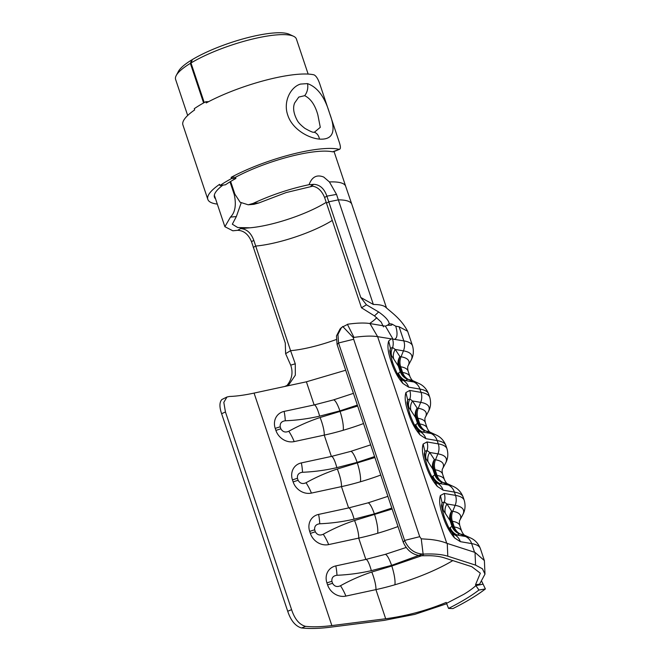 <?xml version="1.0" encoding="UTF-8"?>
<svg xmlns="http://www.w3.org/2000/svg" width="661" height="661" viewBox="0 0 661 661"><rect width="100%" height="100%" fill="white"/><g stroke="black" fill="none" stroke-linecap="round" stroke-linejoin="round"><path stroke-width="0.99" d="M176.239 75.494L178.437 71.388A60.201 14.013 -18.5 0 1 191.781 59.911L190.36 63.357A63.687 14.823 161.5 0 0 176.239 75.494A63.687 14.823 161.5 0 0 175.611 79.452L187.674 115.485M190.988 62.977L192.376 59.556A60.201 14.013 -18.5 0 1 272.91 33.05A60.201 14.013 -18.5 0 1 289.303 34.298L293.534 36.256A63.687 14.823 161.5 0 0 276.191 34.934A63.687 14.823 161.5 0 0 190.988 62.977L204.241 102.579M308.142 74.073L296.409 39.032A63.687 14.823 161.5 0 0 293.534 36.256M373.349 304.473L360.766 297.467L326.881 196.143C324.245 188.592 319.866 184.65 313.744 184.336L309.067 184.683C311.967 176.826 316.859 174.289 323.75 177.065L329.409 181.932L336.523 194.4L373.349 304.473A64.059 14.906 -18.5 0 1 385.677 307.216C390.998 312.132 401.244 318.85 407.622 331.252L399.095 326.757L395.732 326.187L392.014 324.088C392.13 325.038 391.452 325.427 389.982 325.237L387.974 324.939L389.189 323.65L392.014 324.088M387.974 324.939L385.429 326.154L369.97 323.568A71.644 16.674 161.5 0 0 354.974 323.386A71.644 16.674 161.5 0 0 348.033 324.179L341.514 327.492L337.945 334.449L338.556 342.976L404.648 540.516C408.481 549.142 414.637 553.67 423.123 554.1L421.247 538.814L419.727 536.682L353.668 339.25L353.453 337.812L353.99 337.407A75.032 17.459 -18.5 0 1 361.922 336.482A75.032 17.459 -18.5 0 1 377.629 336.672L403.813 340.869A80.708 18.781 -18.5 0 1 412.538 345.852L407.622 331.252M369.623 323.51A56.21 13.08 161.5 0 0 376.778 317.644M286.998 385.487C292.013 379.174 293.244 372.399 290.7 365.153L295.269 363.798L290.576 350.677A56.21 13.08 161.5 0 0 293.781 350.347A56.21 13.08 161.5 0 0 336.176 339.556M336.523 194.4L326.881 196.143L324.609 197.515L361.493 307.786L366.442 304.795L360.766 297.467M353.668 339.25L338.556 342.976L337.077 344.48L336.466 335.97L340.027 329.013L341.514 327.492M337.077 344.48L403.218 542.152L404.648 540.516M423.123 554.1L423.742 554.092C433.905 553.654 441.928 554.356 447.794 556.198L475.565 565.122L482.414 568.774L484.984 574.112L479.564 584.225L475.548 584.679L480.332 573.203L471.78 566.684L444.01 557.76C440.185 556.537 435.285 555.843 429.311 555.686L422.296 555.744C413.637 555.595 407.275 551.067 403.218 542.152M241.141 202.993L236.349 216.568L230.466 217.105L224.88 226.706L232.829 230.788L237.72 230.309C243.851 230.565 248.453 234.366 251.519 241.719L285.279 343.026L285.618 353.676L290.576 350.677L253.799 240.34L251.519 241.719M230.466 217.105C235.2 212.379 236.456 204.852 234.242 194.516L230.003 181.841M203.605 102.934L190.36 63.357M258.889 202.944L253.857 204.332L248.189 204.794L253.08 203.423L258.889 202.944L286.056 192.591L313.008 186.121M484.984 574.112L484.389 560.594L475.028 552.414L446.762 543.276C442.308 541.409 436.657 540.12 429.815 539.401L421.247 538.814M295.269 363.798L295.318 375.208L288.915 384.611L284.693 386.487L254.072 393.088A67.182 15.633 161.5 0 1 229.549 396.468L226.971 397.005L223.815 402.375L225.451 411.993L291.592 609.665C294.715 619.126 299.367 624.686 305.547 626.355C312.851 627.124 321.626 626.868 331.863 625.587L385.685 618.754C406.73 615.92 426.915 610.475 446.241 602.411L446.555 603.353L463.915 594.256A72.85 16.955 161.5 0 0 475.87 585.621L478.944 590.042C471.202 595.966 461.064 602.097 448.555 608.426L446.555 603.353M446.687 603.741L414.736 614.391L384.215 620.373L330.393 627.198C319.164 628.603 309.571 628.851 301.623 627.95L301.143 627.876C295.194 625.909 290.724 620.365 287.709 611.243L221.617 413.703C219.312 406.961 219.394 402.235 221.84 399.533L226.971 397.005M309.067 184.683C289.683 188.798 271.018 195.045 253.08 203.423M290.7 365.153L285.618 353.676M383.487 326.856L381.149 322.014L374.465 315.9L378.637 311.959L366.442 304.795M378.637 311.959C385.297 316.669 388.817 320.56 389.189 323.65M481.869 581.606L485.389 588.951L478.944 590.042M395.732 326.187A16.69 6.47 -114.3 0 1 394.435 339.275M474.54 552.232L471.648 543.59A13.088 11.675 -80.3 0 0 465.567 536.509L460.345 534.038A13.088 11.675 -80.3 0 1 454.264 526.949L452.364 521.265L451.24 521.066L453.14 526.759L454.264 526.949A68.488 15.938 -18.5 0 1 461.667 531.18C462.874 533.675 463.948 535.063 464.89 535.344A72.322 16.831 161.5 0 0 460.345 534.038L459.221 533.84L457.371 535.113L465.567 536.509A76.874 17.888 -18.5 0 1 470.401 537.897C472.202 538.707 477.399 541.07 480.365 548.564A80.708 18.781 161.5 0 0 471.648 543.59L460.345 541.665L454.553 537.922C449.521 532.088 445.613 524.76 442.82 515.944C439.697 507.078 438.879 500.278 440.383 495.552L442.11 502.74L444.341 502.021L446.952 503.963L451.603 511.085L452.727 511.275A72.322 16.831 -18.5 0 1 459.833 520.224L462.692 514.861A76.874 17.888 161.5 0 0 455.148 505.351L446.952 503.963A13.088 11.353 146.8 0 0 445.398 513.481L442.655 509.466C442.457 510.523 443.085 513.25 444.547 517.629M440.383 495.552L444.209 493.445L455.512 495.37L454.413 492.09A13.088 11.675 -80.3 0 0 448.34 485.009L443.11 482.538A13.088 11.675 -80.3 0 1 437.037 475.457L435.128 469.764L434.004 469.574L435.913 475.259L437.037 475.457A68.488 15.938 -18.5 0 1 444.44 479.679C445.638 482.175 446.712 483.563 447.654 483.844A72.322 16.831 161.5 0 0 443.11 482.538L441.986 482.348L440.143 483.612L448.34 485.009A76.874 17.888 -18.5 0 1 453.165 486.397C454.966 487.207 460.163 489.57 463.138 497.064A80.708 18.781 161.5 0 0 454.413 492.09L443.11 490.165L437.326 486.422C432.294 480.588 428.378 473.259 425.593 464.443C422.462 455.578 421.652 448.778 423.147 444.052L424.874 451.24L427.105 450.521L429.716 452.463L434.368 459.585L435.5 459.775A72.322 16.831 -18.5 0 1 442.597 468.723L445.464 463.369A76.874 17.888 161.5 0 0 437.913 453.859L429.716 452.463A13.088 11.353 146.8 0 0 428.171 461.981L425.42 457.966C425.221 459.023 425.849 461.75 427.312 466.129M423.147 444.052L426.973 441.945L438.276 443.87L437.185 440.59A13.088 11.675 -80.3 0 0 431.104 433.509L425.882 431.038A13.088 11.675 -80.3 0 1 419.801 423.957L417.901 418.264L416.777 418.074L418.677 423.767L419.801 423.957A68.488 15.938 -18.5 0 1 427.204 428.179C428.411 430.675 429.485 432.063 430.427 432.344A72.322 16.831 161.5 0 0 425.882 431.038L424.759 430.848L422.908 432.112L431.104 433.509A76.874 17.888 -18.5 0 1 435.938 434.897C437.739 435.706 442.936 438.069 445.902 445.572A80.708 18.781 161.5 0 0 437.185 440.59L425.882 438.664L420.09 434.921C415.058 429.088 411.15 421.768 408.366 412.951C405.234 404.078 404.416 397.278 405.92 392.551L407.647 399.74L409.878 399.021L412.489 400.963L417.141 408.085L418.264 408.275A72.322 16.831 -18.5 0 1 425.37 417.223L428.229 411.869A76.874 17.888 161.5 0 0 420.685 402.359L412.489 400.963A13.088 11.353 146.8 0 0 410.935 410.481L408.192 406.465C407.994 407.531 408.622 410.25 410.084 414.629M405.92 392.551L409.746 390.444L421.049 392.37L419.95 389.089A13.088 11.675 -80.3 0 0 413.877 382.008L408.647 379.538A13.088 11.675 -80.3 0 1 402.574 372.457L400.665 366.764L399.541 366.574L401.45 372.267L402.574 372.457A68.488 15.938 -18.5 0 1 409.977 376.679C411.175 379.174 412.249 380.562 413.191 380.843A72.322 16.831 161.5 0 0 408.647 379.538L407.523 379.348L405.68 380.612L413.877 382.008A76.874 17.888 -18.5 0 1 418.71 383.397C420.503 384.206 425.701 386.569 428.675 394.072A80.708 18.781 161.5 0 0 419.95 389.089L408.647 387.164L402.863 383.421C397.831 377.588 393.915 370.267 391.13 361.451C388.007 352.577 387.189 345.777 388.685 341.051L390.411 348.24L392.642 347.521L395.253 349.462L399.905 356.585L401.037 356.775A72.322 16.831 -18.5 0 1 408.134 365.723L411.002 360.369A76.874 17.888 161.5 0 0 403.45 350.859L395.253 349.462A13.088 11.353 146.8 0 0 393.708 358.981L390.965 354.965C390.758 356.031 391.386 358.749 392.849 363.137M236.349 216.568L232.333 224.211L237.729 227.541L250.056 227.797L240.505 228.623C246.561 228.871 250.99 232.779 253.799 240.34M191.781 59.911L192.252 59.87M230.631 181.461L234.87 194.136L240.133 202.249L248.189 204.794M324.609 197.515C321.535 190.137 316.991 186.303 310.959 186.014L313.744 184.336M452.802 560.586A72.85 16.955 -18.5 0 1 394.857 584.787A72.85 16.955 -18.5 0 1 375.927 589.612L345.868 596.098A15.269 13.402 -134.5 0 1 327.6 584.935L326.931 582.928A15.269 13.402 -134.5 0 1 335.771 565.923L365.839 559.437L358.7 538.112L328.641 544.598A15.269 13.402 -134.5 0 1 310.373 533.435L309.695 531.427A15.269 13.402 -134.5 0 1 318.544 514.423L348.603 507.937A16.145 3.074 -102.2 0 0 348.603 507.937L348.347 507.995M475.548 584.679L475.87 585.621L482.745 584.208M397.996 526.553A72.85 16.955 -18.5 0 1 377.621 533.287A72.85 16.955 -18.5 0 1 358.7 538.112A16.145 3.528 -109.1 0 0 354.552 520.513L392.13 509.028M380.761 475.052A72.85 16.955 -18.5 0 1 360.394 481.786A72.85 16.955 -18.5 0 1 341.464 486.62L311.405 493.098A15.269 13.402 -134.5 0 1 293.137 481.935L292.468 479.927A15.269 13.402 -134.5 0 1 301.309 462.923L331.376 456.437A16.145 3.074 -102.2 0 0 331.376 456.437L331.111 456.495M363.533 423.552A72.85 16.955 -18.5 0 1 343.158 430.286A72.85 16.955 -18.5 0 1 324.237 435.12L294.178 441.598A15.269 13.402 -134.5 0 1 275.91 430.435L275.232 428.427A15.269 13.402 -134.5 0 1 284.081 411.423L314.14 404.945A16.145 3.074 -102.2 0 0 314.14 404.945L313.884 404.995M284.693 386.487L306.398 381.81L345.695 370.243M357.353 405.086L339.894 410.878L319.627 416.149C308.381 418.735 296.938 420.28 285.304 420.784C281.545 421.239 279.851 423.255 280.214 426.824L280.884 428.84C282.768 431.98 285.403 432.781 288.807 431.245C298.755 425.709 309.183 421.131 320.089 417.512L357.667 406.028M397.154 373.473L397.682 373.845L400.269 371.796L398.36 366.103A13.088 11.353 146.8 0 1 399.905 356.585A13.088 11.675 -80.3 0 0 399.541 366.574A13.088 3.049 -18.5 0 1 398.36 366.103L393.708 358.981M398.418 373.068A13.088 12.972 55.5 0 0 405.68 380.612L403.755 380.744L402.111 380.017L399.475 377.084C396.889 373.762 393.287 364.74 392.543 362.253L392.543 362.261C390.32 354.346 389.445 350.413 389.924 350.462L390.411 348.24A13.088 12.914 108.3 0 0 390.965 354.965M402.863 383.421L400.599 378.679M391.13 361.451L392.584 362.525M407.523 379.348A13.088 12.972 55.5 0 1 400.269 371.796A13.088 3.049 -18.5 0 0 401.45 372.267A13.088 11.675 -80.3 0 0 407.523 379.348M391.585 355.635A13.088 10.923 148.6 0 1 392.642 347.521A13.088 11.675 99.7 0 0 392.601 339.209M408.647 387.164A13.088 11.675 -80.3 0 0 403.755 380.744A13.088 12.923 32.1 0 1 399.318 376.869M398.608 375.779A13.088 12.923 32.1 0 1 397.682 373.845M285.304 420.784A16.145 2.247 -91.3 0 0 284.081 411.423M294.178 441.598A16.145 4.148 -120.3 0 0 288.807 431.245M374.58 456.577L357.122 462.37L336.862 467.649C325.609 470.235 314.165 471.78 302.531 472.276C298.78 472.739 297.078 474.755 297.442 478.324L298.119 480.332C299.995 483.48 302.639 484.282 306.035 482.745C315.983 477.209 326.41 472.632 337.317 469.013L374.903 457.528M391.816 508.078L374.349 513.87L354.089 519.149C342.844 521.736 331.401 523.272 319.767 523.776C316.008 524.239 314.314 526.255 314.677 529.825L315.347 531.832C317.23 534.98 319.866 535.782 323.27 534.237C333.218 528.709 343.646 524.132 354.552 520.513M422.396 554.092L391.585 565.37L371.325 570.65C360.071 573.236 348.628 574.773 336.994 575.277C333.243 575.739 331.541 577.755 331.905 581.325L332.582 583.332C334.458 586.481 337.093 587.282 340.498 585.737C350.446 580.209 360.873 575.632 371.779 572.013L391.799 566.023L421.627 555.752M448.844 527.965L449.381 528.346L451.959 526.296L450.058 520.604A13.088 11.353 146.8 0 1 451.603 511.085A13.088 11.675 -80.3 0 0 451.24 521.066A13.088 3.049 -18.5 0 1 450.058 520.604L445.398 513.481M431.616 476.465L432.145 476.845L434.731 474.796L432.823 469.103A13.088 11.353 146.8 0 1 434.368 459.585A13.088 11.675 -80.3 0 0 434.004 469.574A13.088 3.049 -18.5 0 1 432.823 469.103L428.171 461.981M414.381 424.965L414.918 425.345L417.496 423.296L415.595 417.603A13.088 11.353 146.8 0 1 417.141 408.085A13.088 11.675 -80.3 0 0 416.777 418.074A13.088 3.049 -18.5 0 1 415.595 417.603L410.935 410.481M415.653 424.569A13.088 12.972 55.5 0 0 422.908 432.112L420.991 432.236L419.347 431.517L416.703 428.584C414.125 425.263 410.522 416.24 409.779 413.745L409.779 413.761C407.556 405.846 406.68 401.905 407.151 401.962M420.09 434.921L417.826 430.179M408.366 412.951L409.812 414.026M407.159 401.979L407.647 399.74A13.088 12.914 108.3 0 0 408.192 406.465M432.881 476.06A13.088 12.972 55.5 0 0 440.143 483.612L438.218 483.736L436.574 483.017L433.938 480.084C431.352 476.763 427.75 467.74 427.006 465.245L427.006 465.261C424.783 457.338 423.908 453.405 424.387 453.463L424.874 451.24A13.088 12.914 108.3 0 0 425.42 457.966M437.326 486.422L435.062 481.679M425.593 464.443L427.047 465.518M450.116 527.561A13.088 12.972 55.5 0 0 457.371 535.113L455.454 535.236L453.81 534.518L451.166 531.584C448.588 528.263 444.985 519.232 444.233 516.745L444.242 516.762C442.019 508.838 441.143 504.905 441.614 504.954L442.11 502.74A13.088 12.914 108.3 0 0 442.655 509.466M454.553 537.922L452.289 533.179M442.82 515.944L444.275 517.018M424.759 430.848A13.088 12.972 55.5 0 1 417.496 423.296A13.088 3.049 -18.5 0 0 418.677 423.767A13.088 11.675 -80.3 0 0 424.759 430.848M408.82 407.135A13.088 10.923 148.6 0 1 409.878 399.021A13.088 11.675 99.7 0 0 409.746 390.444M425.882 438.664A13.088 11.675 -80.3 0 0 420.991 432.236A13.088 12.923 32.1 0 1 416.554 428.361M415.843 427.279A13.088 12.923 32.1 0 1 414.918 425.345M441.986 482.348A13.088 12.972 55.5 0 1 434.731 474.796A13.088 3.049 -18.5 0 0 435.913 475.259A13.088 11.675 -80.3 0 0 441.986 482.348M426.048 458.627A13.088 10.923 148.6 0 1 427.105 450.521A13.088 11.675 99.7 0 0 426.973 441.945M443.11 490.165A13.088 11.675 -80.3 0 0 438.218 483.736A13.088 12.923 32.1 0 1 433.781 479.861M433.071 478.779A13.088 12.923 32.1 0 1 432.145 476.845M459.221 533.84A13.088 12.972 55.5 0 1 451.959 526.296A13.088 3.049 -18.5 0 0 453.14 526.759A13.088 11.675 -80.3 0 0 459.221 533.84M443.283 510.127A13.088 10.923 148.6 0 1 444.341 502.021A13.088 11.675 99.7 0 0 444.209 493.445M460.345 541.665A13.088 11.675 -80.3 0 0 455.454 535.236A13.088 12.923 32.1 0 1 451.017 531.361M450.306 530.279A13.088 12.923 32.1 0 1 449.381 528.346M302.531 472.276A16.145 2.247 -91.3 0 0 301.309 462.923M311.405 493.098A16.145 4.148 -120.3 0 0 306.035 482.745M319.767 523.776A16.145 2.247 -91.3 0 0 318.544 514.423M328.641 544.598A16.145 4.148 -120.3 0 0 323.27 534.237M336.994 575.277A16.145 2.247 -91.3 0 0 335.771 565.923M345.868 596.098A16.145 4.148 -120.3 0 0 340.498 585.737M374.465 315.9L361.493 307.786M419.727 536.682L404.615 540.417M387.371 325.262L389.982 325.237M448.555 608.426L452.909 608.591C466.377 601.807 477.209 595.264 485.389 588.951M319.494 139.116L318.924 139.05C307.976 137.959 292.179 128.994 287.766 115.154C282.883 101.455 290.84 86.847 300.532 84.079L307.489 83.608C317.346 87.095 324.65 96.812 329.418 112.758L329.649 113.444C336.424 131.407 333.045 139.958 319.494 139.116A11.344 7.461 -82.6 0 0 313.719 132.2L313.719 132.2C313.182 132.638 310.232 131.357 304.886 128.358C300.937 125.284 298.384 122.64 297.243 120.426C293.575 113.552 292.707 107.751 294.624 103.009L298.78 97.076L304.671 95.68C310.711 98.613 315.107 105.016 317.858 114.89L320.288 127.325L314.355 132.258L313.719 132.2M222.889 185.138A65.439 15.228 161.5 0 0 214.445 197.176A65.439 15.228 161.5 0 0 215.56 198.845M219.981 185.543A72.413 16.855 -18.5 0 1 231.54 178.553L235.911 178.462A65.439 15.228 161.5 0 0 225.467 184.783L219.981 185.543L219.576 184.336A72.413 16.855 -18.5 0 0 207.827 199.391A72.413 16.855 -18.5 0 0 217.32 204.092M235.911 178.462L235.514 177.255A65.439 15.228 161.5 0 1 317.776 151.443A65.439 15.228 161.5 0 1 332.574 151.823L339.671 149.262L333.334 151.799M207.827 199.391L182.915 124.954A72.413 16.855 -18.5 0 1 194.673 109.908L194.268 108.701A72.413 16.855 -18.5 0 1 205.827 101.711L206.232 102.918A72.413 16.855 -18.5 0 1 297.276 74.346A72.413 16.855 -18.5 0 1 314.033 74.858C316.173 75.908 318.081 78.932 319.775 83.939L329.418 112.758M231.54 178.553L231.135 177.346A72.413 16.855 -18.5 0 1 322.18 148.783A72.413 16.855 -18.5 0 1 338.936 149.287C340.762 149.394 340.878 147.056 339.291 142.272L329.649 113.444M231.135 177.346L235.514 177.255M333.326 151.79L332.574 151.823M205.827 101.711L208.62 101.654M446.762 543.276L377.629 336.672L369.97 323.568M253.295 247.445L255.576 246.074A56.21 13.08 161.5 0 0 332.268 220.435M345.753 186.518A63.687 14.823 161.5 0 0 345.686 186.286L334.045 151.509M326.493 203.183L328.765 201.803L338.349 199.862A64.059 14.906 -18.5 0 1 351.826 204.299L345.67 186.278A63.687 14.823 161.5 0 0 329.401 181.94M326.212 202.324A55.838 12.997 -18.5 0 1 250.056 227.797M305.547 626.355L301.623 627.95M423.742 554.092L422.296 555.744M475.028 552.414L475.565 565.122M287.709 611.243L291.592 609.665M225.451 411.993L221.617 413.703M399.095 326.757L403.813 340.869A13.088 11.675 99.7 0 1 403.45 350.859L401.037 356.775A13.088 11.675 -80.3 0 0 400.665 366.764A68.488 15.938 161.5 0 1 408.068 370.986L409.977 376.679M388.685 341.051L391.097 338.969M237.72 230.309L240.505 228.623M444.44 479.679L442.531 473.987A68.488 15.938 161.5 0 0 435.128 469.764A13.088 11.675 -80.3 0 1 435.5 459.775L437.913 453.859A13.088 11.675 99.7 0 0 438.276 443.87A80.708 18.781 -18.5 0 1 447.001 448.844L445.902 445.572M461.667 531.18L459.767 525.487A68.488 15.938 161.5 0 0 452.364 521.265A13.088 11.675 -80.3 0 1 452.727 511.275L455.148 505.351A13.088 11.675 99.7 0 0 455.512 495.37A80.708 18.781 -18.5 0 1 464.237 500.344L463.138 497.064M371.779 572.013A16.145 3.528 -109.1 0 1 375.927 589.612L385.685 618.754M337.317 469.013A16.145 3.528 -109.1 0 1 341.464 486.62L348.603 507.937A16.145 3.074 -102.2 0 1 354.089 519.149M427.204 428.179L425.304 422.486A68.488 15.938 161.5 0 0 417.901 418.264A13.088 11.675 -80.3 0 1 418.264 408.275L420.685 402.359A13.088 11.675 99.7 0 0 421.049 392.37A80.708 18.781 -18.5 0 1 429.774 397.344L428.675 394.072M320.089 417.512A16.145 3.528 -109.1 0 1 324.237 435.12L331.376 456.437A16.145 3.074 -102.2 0 1 336.862 467.649M306.398 381.81L314.14 404.945A16.145 3.074 -102.2 0 1 319.627 416.149M254.072 393.088L331.863 625.587M353.428 393.361L333.384 399.922A16.145 3.33 -106 0 1 339.894 410.878L340.109 411.522A16.145 3.28 -105.3 0 1 343.158 430.286M280.214 426.824A16.145 3.759 161.5 0 0 275.232 428.427M280.884 428.84A16.145 3.759 161.5 0 0 275.91 430.435M370.664 444.861L350.619 451.422A16.145 3.33 -106 0 1 357.122 462.37L357.337 463.022A16.145 3.28 -105.3 0 1 360.394 481.786M387.891 496.361L367.846 502.914A16.145 3.33 -106 0 1 374.349 513.87L374.572 514.522A16.145 3.28 -105.3 0 1 377.621 533.287M406.052 547.515L385.082 554.414A16.145 3.33 -106 0 1 391.585 565.37L391.799 566.023A16.145 3.28 -105.3 0 1 394.857 584.787M297.442 478.324A16.145 3.759 161.5 0 0 292.468 479.927M298.119 480.332A16.145 3.759 161.5 0 0 293.137 481.935M314.677 529.825A16.145 3.759 161.5 0 0 309.695 531.427M315.347 531.832A16.145 3.759 161.5 0 0 310.373 533.435M371.325 570.65A16.145 3.074 -102.2 0 0 365.847 559.437A16.145 3.074 -102.2 0 0 365.839 559.437M331.905 581.325A16.145 3.759 161.5 0 0 326.931 582.928M332.582 583.332A16.145 3.759 161.5 0 0 327.6 584.935M385.429 326.154L393.113 339.3M447.257 543.458L447.794 556.198M353.453 337.812L342.695 326.443M353.99 337.407L347.397 324.287M234.242 194.516L234.977 194.45M307.489 83.608A11.344 8.403 102.6 0 1 304.671 95.68M214.329 195.169L224.88 226.706M480.365 548.564L484.389 560.594M413.191 380.843L418.71 383.397M408.134 365.723C407.556 366.458 407.531 368.21 408.068 370.986M411.002 360.369C411.952 358.642 414.678 353.627 412.538 345.852M333.384 399.922L314.157 404.937M430.427 432.344L435.938 434.897M447.654 483.844L453.165 486.397M464.89 535.344L470.401 537.897M425.37 417.223C424.783 417.959 424.767 419.71 425.304 422.486M428.229 411.869C429.187 410.134 431.914 405.127 429.774 397.344M442.597 468.723C442.019 469.459 441.994 471.21 442.531 473.987M445.464 463.369C446.415 461.634 449.141 456.627 447.001 448.844M459.833 520.224C459.246 520.959 459.23 522.711 459.767 525.487M462.692 514.861C463.65 513.134 466.377 508.119 464.237 500.344M350.619 451.422L331.384 456.437M367.846 502.914L348.611 507.937M385.082 554.414L365.574 559.495M351.826 204.299L386.511 307.96"/></g></svg>
